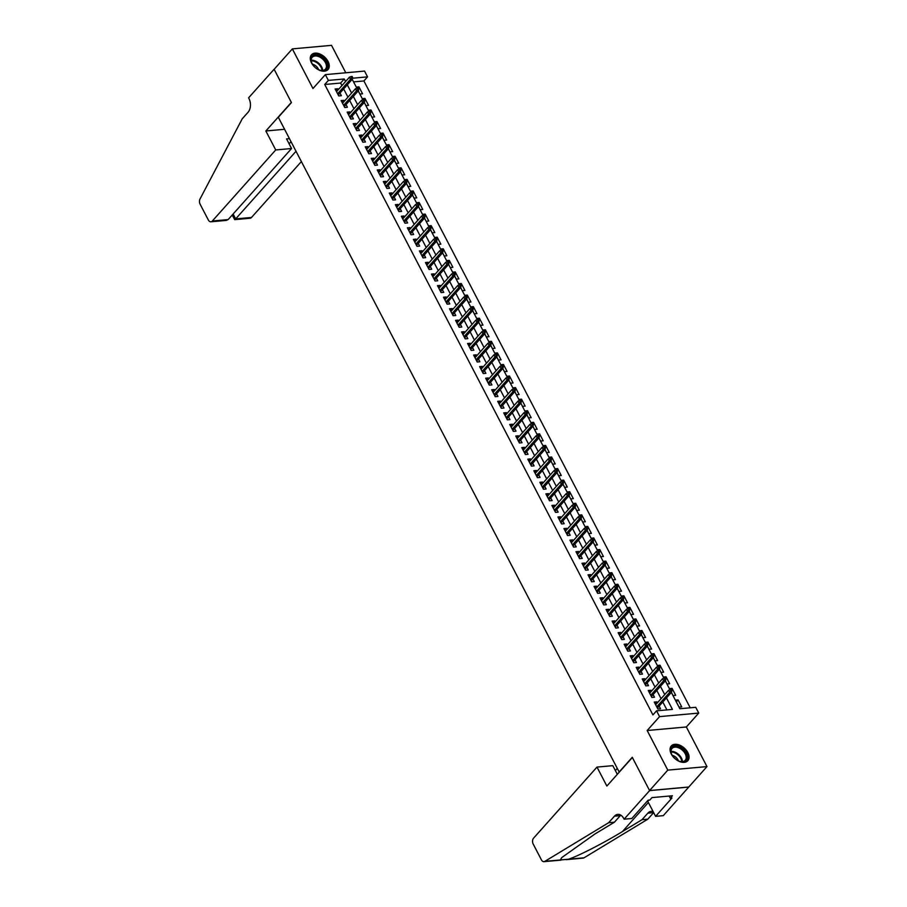 <?xml version="1.0" encoding="UTF-8"?>
<svg xmlns="http://www.w3.org/2000/svg" width="907" height="907" viewBox="0 0 907 907"><rect width="100%" height="100%" fill="white"/><g stroke="black" fill="none" stroke-linecap="round" stroke-linejoin="round"><path stroke-width="1.36" d="M687.823 752.572A11.065 7.052 41.7 0 0 679.558 745.112A11.065 7.052 41.7 0 0 671.305 745.951A11.065 7.052 41.7 0 0 671.305 754.068A11.065 7.052 41.7 0 0 679.57 761.529A11.065 7.052 41.7 0 0 687.823 760.69A11.065 7.052 41.7 0 0 687.823 752.572M328.028 61.415A11.065 7.052 41.7 0 0 319.763 53.944A11.065 7.052 41.7 0 0 311.509 54.783A11.065 7.052 41.7 0 0 311.509 62.9A11.065 7.052 41.7 0 0 319.774 70.372A11.065 7.052 41.7 0 0 328.028 69.533A11.065 7.052 41.7 0 0 328.028 61.415M671.35 692.415L679.853 708.73L695.726 707.301L698.741 713.083L659.57 716.621L656.555 710.839L672.438 709.399L666.452 697.914M624.107 819.191L649.616 790.609L632.36 757.47L606.862 786.052L596.987 767.084L533.588 838.147A4.263 2.823 -95.2 0 0 533.203 844.066L541.422 859.859A4.263 2.823 -95.2 0 0 543.996 861.65A4.263 2.823 -95.2 0 0 544.846 861.367L608.631 822.717L614.458 816.175A9.932 6.587 84.8 0 1 617.78 814.384A9.932 6.587 84.8 0 1 623.778 818.556L624.107 819.191L631.782 818.499L648.108 800.201L649.809 800.053L651.986 797.604L672.427 795.756L670.239 798.205L671.928 798.047L655.602 816.345L663.278 815.654L706.972 766.585L686.35 726.972L698.741 713.083M345.805 72.775L331.52 45.35L292.349 48.887L312.972 88.512L325.364 74.623L364.535 71.086L367.55 76.868L352.585 78.217M690.216 707.8L363.9 80.95L367.55 76.868M688.753 787.004L649.582 790.553L667.801 770.122L706.972 766.585M649.582 790.553L632.27 757.288L619.152 771.993L278.324 117.275L291.442 102.57L274.129 69.306L292.349 48.887M657.405 702.789L656.917 701.848L654.264 702.086L657.881 709.025L660.523 708.786L659.14 706.111M651.385 691.225L650.897 690.272L648.244 690.51L651.861 697.46L654.503 697.222L653.119 694.547M645.365 679.66L644.866 678.708L642.224 678.946L645.841 685.885L648.482 685.647L647.088 682.982M639.344 668.085L638.845 667.144L636.204 667.382L639.809 674.32L642.462 674.082L641.068 671.407M633.324 656.521L632.825 655.58L630.184 655.818L633.789 662.756L636.442 662.518L635.047 659.842M627.304 644.956L626.805 644.004L624.163 644.242L627.769 651.181L630.422 650.943L629.027 648.278M621.272 633.392L620.785 632.44L618.132 632.678L621.749 639.616L624.401 639.378L623.007 636.714M615.252 621.817L614.765 620.876L612.112 621.114L615.728 628.052L618.37 627.814L616.987 625.138M609.232 610.252L608.744 609.3L606.091 609.538L609.708 616.488L612.35 616.25L610.967 613.574M603.212 598.688L602.713 597.736L600.071 597.974L603.688 604.912L606.329 604.674L604.946 602.01M597.191 587.112L596.693 586.171L594.051 586.41L597.668 593.348L600.309 593.11L598.915 590.434M591.171 575.548L590.672 574.596L588.031 574.845L591.636 581.784L594.289 581.546L592.895 578.87M585.151 563.984L584.652 563.032L582.011 563.27L585.616 570.208L588.269 569.97L586.874 567.306M579.12 552.408L578.632 551.467L575.979 551.705L579.596 558.644L582.249 558.406L580.854 555.742M573.099 540.844L572.612 539.903L569.959 540.141L573.575 547.08L576.217 546.842L574.834 544.166M567.079 529.28L566.592 528.327L563.939 528.566L567.555 535.515L570.197 535.266L568.814 532.602M561.059 517.716L560.571 516.763L557.918 517.001L561.535 523.94L564.177 523.702L562.793 521.037M555.039 506.14L554.54 505.199L551.898 505.437L555.515 512.376L558.156 512.138L556.762 509.462M549.018 494.576L548.52 493.623L545.878 493.873L549.495 500.811L552.136 500.573L550.742 497.898M542.998 483.012L542.499 482.059L539.858 482.297L543.463 489.236L546.116 488.998L544.722 486.333M536.978 471.436L536.479 470.495L533.838 470.733L537.443 477.672L540.096 477.433L538.701 474.758M530.946 459.872L530.459 458.931L527.806 459.169L531.423 466.107L534.076 465.869L532.681 463.194M524.926 448.307L524.439 447.355L521.786 447.593L525.402 454.543L528.044 454.294L526.661 451.629M518.906 436.743L518.419 435.791L515.766 436.029L519.382 442.967L522.024 442.729L520.641 440.065M512.886 425.168L512.398 424.227L509.745 424.465L513.362 431.403L516.004 431.165L514.62 428.489M506.866 413.603L506.367 412.651L503.725 412.889L507.342 419.839L509.983 419.601L508.589 416.925M500.845 402.039L500.347 401.087L497.705 401.325L501.31 408.263L503.963 408.025L502.569 405.361M494.825 390.464L494.326 389.522L491.685 389.761L495.29 396.699L497.943 396.461L496.548 393.785M488.805 378.899L488.306 377.958L485.664 378.196L489.27 385.135L491.923 384.897L490.528 382.221M482.773 367.335L482.286 366.383L479.633 366.621L483.25 373.559L485.903 373.321L484.508 370.657M476.753 355.771L476.266 354.818L473.613 355.056L477.229 361.995L479.871 361.757L478.488 359.093M470.733 344.195L470.245 343.254L467.593 343.492L471.209 350.431L473.851 350.193L472.468 347.517M464.713 332.631L464.214 331.679L461.572 331.917L465.189 338.867L467.831 338.628L466.447 335.953M458.693 321.067L458.194 320.114L455.552 320.352L459.169 327.291L461.81 327.053L460.416 324.389M452.672 309.491L452.174 308.55L449.532 308.788L453.137 315.727L455.79 315.489L454.396 312.813M446.652 297.927L446.153 296.974L443.512 297.224L447.117 304.162L449.77 303.924L448.375 301.249M440.621 286.363L440.133 285.41L437.491 285.648L441.097 292.587L443.75 292.349L442.355 289.684M434.6 274.787L434.113 273.846L431.46 274.084L435.077 281.023L437.73 280.785L436.335 278.12M428.58 263.223L428.093 262.282L425.44 262.52L429.056 269.458L431.698 269.22L430.315 266.545M422.56 251.658L422.072 250.706L419.419 250.944L423.036 257.894L425.678 257.645L424.295 254.98M416.54 240.094L416.041 239.142L413.399 239.38L417.016 246.319L419.658 246.08L418.274 243.416M410.52 228.519L410.021 227.578L407.379 227.816L410.996 234.754L413.637 234.516L412.243 231.841M404.499 216.954L404 216.002L401.359 216.251L404.964 223.19L407.617 222.952L406.223 220.276M398.479 205.39L397.98 204.438L395.339 204.676L398.944 211.614L401.597 211.376L400.202 208.712M392.448 193.815L391.96 192.874L389.307 193.112L392.924 200.05L395.577 199.812L394.182 197.136M386.427 182.25L385.94 181.309L383.287 181.547L386.904 188.486L389.545 188.248L388.162 185.572M380.407 170.686L379.92 169.734L377.267 169.972L380.883 176.922L383.525 176.672L382.142 174.008M374.387 159.122L373.899 158.169L371.246 158.408L374.863 165.346L377.505 165.108L376.122 162.444M368.367 147.546L367.868 146.605L365.226 146.843L368.843 153.782L371.485 153.544L370.09 150.868M362.347 135.982L361.848 135.03L359.206 135.268L362.811 142.218L365.464 141.98L364.07 139.304M356.326 124.418L355.827 123.465L353.186 123.703L356.791 130.642L359.444 130.404L358.05 127.74M350.306 112.842L349.807 111.901L347.166 112.139L350.771 119.078L353.424 118.84L352.029 116.164M344.275 101.278L343.787 100.337L341.134 100.575L344.751 107.514L347.404 107.275L346.009 104.6M357.868 88.047L358.934 86.845L362.551 93.795L359.909 94.033L358.254 90.87M363.9 99.611L364.954 98.421L368.571 105.359L365.929 105.597L364.285 102.434M369.92 111.176L370.986 109.985L374.591 116.924L371.949 117.162L370.305 114.01M375.94 122.74L377.006 121.549L380.611 128.488L377.97 128.737L376.326 125.574M381.96 134.315L383.026 133.125L386.643 140.063L383.99 140.302L382.346 137.138M387.981 145.88L389.046 144.689L392.663 151.628L390.01 151.866L388.366 148.703M394.001 157.444L395.067 156.253L398.683 163.192L396.03 163.43L394.386 160.278M400.021 169.019L401.087 167.818L404.703 174.768L402.05 175.006L400.406 171.842M406.053 180.584L407.107 179.393L410.724 186.332L408.082 186.57L406.438 183.407M412.073 192.148L413.138 190.958L416.744 197.896L414.102 198.134L412.458 194.982M418.093 203.724L419.159 202.522L422.764 209.46L420.122 209.71L418.478 206.547L423.059 215.458M424.113 215.288L425.179 214.097L428.784 221.036L426.143 221.274L424.499 218.111L429.09 227.022M430.133 226.852L431.199 225.662L434.816 232.6L432.163 232.838L430.519 229.675M436.154 238.416L437.219 237.226L440.836 244.164L438.183 244.402L436.539 241.251M442.174 249.992L443.24 248.79L446.856 255.74L444.203 255.978L442.559 252.815L447.151 261.726M448.194 261.556L449.26 260.366L452.876 267.304L450.235 267.542L448.58 264.379L453.171 273.29M454.226 273.12L455.28 271.93L458.897 278.868L456.255 279.107L454.611 275.955M460.246 284.696L461.312 283.494L464.917 290.444L462.275 290.682L460.631 287.519M466.266 296.26L467.332 295.07L470.937 302.008L468.295 302.246L466.652 299.083M472.286 307.824L473.352 306.634L476.957 313.573L474.316 313.811L472.672 310.659M478.306 319.389L479.372 318.198L482.989 325.137L480.336 325.386L478.692 322.223M484.327 330.964L485.392 329.774L489.009 336.712L486.356 336.95L484.712 333.787M490.347 342.529L491.413 341.338L495.029 348.277L492.376 348.515L490.732 345.352M496.367 354.093L497.433 352.902L501.049 359.841L498.408 360.079L496.753 356.927M502.399 365.668L503.453 364.467L507.07 371.417L504.428 371.655L502.784 368.491M508.419 377.233L509.485 376.042L513.09 382.981L510.448 383.219L508.804 380.056M514.439 388.797L515.505 387.606L519.11 394.545L516.468 394.783L514.825 391.631M520.459 400.361L521.525 399.171L525.142 406.109L522.489 406.359L520.845 403.196M526.479 411.937L527.545 410.746L531.162 417.685L528.509 417.923L526.865 414.76L531.457 423.671M532.5 423.501L533.565 422.311L537.182 429.249L534.529 429.487L532.885 426.324L537.477 435.235M538.52 435.065L539.586 433.875L543.202 440.813L540.549 441.051L538.905 437.9M544.54 446.641L545.606 445.439L549.223 452.389L546.581 452.627L544.937 449.464M550.572 458.205L551.626 457.015L555.243 463.953L552.601 464.191L550.957 461.028L555.538 469.939M556.592 469.769L557.658 468.579L561.263 475.517L558.621 475.756L556.977 472.604M562.612 481.345L563.678 480.143L567.283 487.082L564.642 487.331L562.998 484.168M568.632 492.909L569.698 491.719L573.315 498.657L570.662 498.895L569.018 495.732M574.653 504.473L575.718 503.283L579.335 510.222L576.682 510.46L575.038 507.296M580.673 516.038L581.738 514.847L585.355 521.786L582.702 522.024L581.058 518.872M586.693 527.613L587.759 526.411L591.375 533.361L588.734 533.599L587.078 530.436M592.724 539.177L593.779 537.987L597.396 544.926L594.754 545.164L593.11 542.001M598.745 550.742L599.81 549.551L603.416 556.49L600.774 556.728L599.13 553.576M604.765 562.317L605.831 561.116L609.436 568.065L606.794 568.304L605.15 565.14M610.785 573.882L611.851 572.691L615.456 579.63L612.815 579.868L611.171 576.705M616.805 585.446L617.871 584.255L621.488 591.194L618.835 591.432L617.191 588.269M622.826 597.01L623.891 595.82L627.508 602.758L624.855 603.008L623.211 599.844M628.846 608.586L629.912 607.395L633.528 614.334L630.875 614.572L629.231 611.409L633.823 620.32M634.866 620.15L635.932 618.959L639.548 625.898L636.907 626.136L635.251 622.973L639.843 631.884M640.898 631.714L641.952 630.524L645.569 637.462L642.927 637.7L641.283 634.549M646.918 643.29L647.983 642.088L651.589 649.038L648.947 649.276L647.303 646.113M652.938 654.854L654.004 653.664L657.609 660.602L654.967 660.84L653.323 657.677M658.958 666.418L660.024 665.228L663.641 672.166L660.988 672.404L659.344 669.253M664.978 677.983L666.044 676.792L669.661 683.731L667.008 683.98L665.364 680.817M670.999 689.558L672.064 688.368L675.681 695.306L673.028 695.544L671.384 692.381M363.9 80.95L353.537 81.891M358.934 86.845L356.292 87.095L356.87 88.194L352.211 79.34M364.954 98.421L362.312 98.659L362.891 99.759M370.986 109.985L368.333 110.223L368.911 111.334M377.006 121.549L374.353 121.787L374.931 122.899M383.026 133.125L380.373 133.363L380.951 134.463L376.292 125.608M389.046 144.689L386.405 144.927L386.972 146.027L382.312 137.172M395.067 156.253L392.425 156.492L392.992 157.603M401.087 167.818L398.445 168.067L399.023 169.167M407.107 179.393L404.465 179.631L405.044 180.731M413.138 190.958L410.486 191.196L411.064 192.307M419.159 202.522L416.506 202.76L417.084 203.871M425.179 214.097L422.526 214.335L423.104 215.435M431.199 225.662L428.546 225.9L429.124 227.011M437.219 237.226L434.578 237.464L435.145 238.575L430.485 229.72M443.24 248.79L440.598 249.04L441.165 250.139L436.505 241.285M449.26 260.366L446.618 260.604L447.196 261.704M455.28 271.93L452.638 272.168L453.217 273.279M461.312 283.494L458.659 283.732L459.237 284.843M467.332 295.07L464.679 295.308L465.257 296.408L460.597 287.553M473.352 306.634L470.699 306.872L471.277 307.983M479.372 318.198L476.719 318.436L477.297 319.547M485.392 329.774L482.751 330.012L483.318 331.112M491.413 341.338L488.771 341.576L489.349 342.676L484.678 333.821M497.433 352.902L494.791 353.14L495.369 354.252M503.453 364.467L500.811 364.716L501.39 365.816M509.485 376.042L506.832 376.28L507.41 377.38M515.505 387.606L512.852 387.845L513.43 388.956M521.525 399.171L518.872 399.409L519.45 400.52M527.545 410.746L524.904 410.984L525.47 412.084M533.565 422.311L530.924 422.549L531.491 423.648M539.586 433.875L536.944 434.113L537.522 435.224M545.606 445.439L542.964 445.688L543.542 446.788L538.883 437.934M551.626 457.015L548.984 457.253L549.563 458.352M557.658 468.579L555.005 468.817L555.583 469.928M563.678 480.143L561.025 480.381L561.603 481.492M569.698 491.719L567.045 491.957L567.623 493.057L562.964 484.202M575.718 503.283L573.077 503.521L573.643 504.632L568.984 495.766M581.738 514.847L579.097 515.085L579.664 516.196M587.759 526.411L585.117 526.661L585.695 527.761M593.779 537.987L591.137 538.225L591.715 539.325M599.81 549.551L597.157 549.789L597.736 550.9L593.076 542.035M605.831 561.116L603.178 561.354L603.756 562.465M611.851 572.691L609.198 572.929L609.776 574.029M617.871 584.255L615.218 584.493L615.796 585.605M623.891 595.82L621.25 596.058L621.817 597.169M629.912 607.395L627.27 607.633L627.837 608.733M635.932 618.959L633.29 619.198L633.868 620.297M641.952 630.524L639.31 630.762L639.889 631.873M647.983 642.088L645.331 642.326L645.909 643.437M654.004 653.664L651.351 653.902L651.929 655.001L647.269 646.147M660.024 665.228L657.371 665.466L657.949 666.577M666.044 676.792L663.402 677.03L663.969 678.141M672.064 688.368L669.423 688.606L669.99 689.705M675.443 700.17L679.048 707.109L681.701 706.87L678.085 699.932L675.443 700.17M341.928 85.587L340.613 83.059L324.729 84.487L652.915 714.92L656.555 710.839M666.928 709.898L662.813 701.995M661.078 698.673L656.793 690.431M655.058 687.109L650.773 678.855M649.038 675.534L644.741 667.291M643.018 663.969L638.721 655.727M636.997 652.405L632.701 644.151M630.977 640.83L626.68 632.587M624.957 629.265L620.66 621.023M618.925 617.701L614.64 609.459M612.905 606.137L608.62 597.883M606.885 594.561L602.599 586.319M600.865 582.997L596.568 574.755M594.845 571.433L590.548 563.179M588.824 559.857L584.527 551.615M582.804 548.293L578.507 540.05M576.773 536.729L572.487 528.486M570.752 525.164L566.467 516.911M564.732 513.589L560.447 505.346M558.712 502.025L554.426 493.782M552.692 490.46L548.395 482.207M546.672 478.885L542.375 470.642M540.651 467.32L536.354 459.078M534.631 455.756L530.334 447.514M528.6 444.192L524.314 435.938M522.579 432.616L518.294 424.374M516.559 421.052L512.274 412.81M510.539 409.488L506.242 401.234M504.519 397.912L500.222 389.67M498.499 386.348L494.202 378.106M492.478 374.784L488.181 366.541M486.458 363.208L482.161 354.966M480.427 351.644L476.141 343.402M474.406 340.08L470.121 331.837M468.386 328.515L464.101 320.262M462.366 316.94L458.069 308.697M456.346 305.376L452.049 297.133M450.325 293.811L446.029 285.558M444.305 282.236L440.008 273.993M438.285 270.671L433.988 262.429M432.254 259.107L427.968 250.865M426.233 247.543L421.948 239.289M420.213 235.967L415.928 227.725M414.193 224.403L409.896 216.161M408.173 212.839L403.876 204.585M402.152 201.263L397.856 193.021M396.132 189.699L391.835 181.457M390.101 178.135L385.815 169.892M384.08 166.571L379.795 158.317M378.06 154.995L373.775 146.753M372.04 143.431L367.743 135.188M366.02 131.866L361.723 123.613M360 120.291L355.703 112.049M353.979 108.727L349.683 100.484M347.959 97.162L343.662 88.92M338.254 89.714L337.767 88.761L335.114 88.999L338.73 95.938L341.372 95.7L339.989 93.036M686.35 726.972L647.179 730.509L667.801 770.122M647.179 730.509L659.57 716.621M324.729 84.487L328.379 80.406L325.364 74.623M358.231 90.904L362.845 99.781M364.251 102.468L368.866 111.346M370.271 114.044L374.886 122.91M388.332 148.748L392.958 157.614M394.352 160.312L398.978 169.178M400.384 171.876L404.998 180.754M406.404 183.441L411.018 192.318M412.424 195.016L417.039 203.882M454.577 275.989L459.191 284.855M466.617 299.117L471.232 307.995M472.638 310.693L477.263 319.559M478.658 322.257L483.284 331.134M490.71 345.386L495.324 354.263M496.73 356.961L501.344 365.827M502.75 368.525L507.364 377.403M508.77 380.09L513.385 388.967M514.791 391.665L519.405 400.531M520.811 403.23L525.436 412.107M544.903 449.498L549.517 458.375M556.943 472.638L561.558 481.504M575.004 507.342L579.63 516.208M581.036 518.906L585.65 527.783M587.056 530.47L591.67 539.348M599.096 553.61L603.711 562.476M605.116 565.174L609.731 574.052M611.137 576.739L615.762 585.616M617.157 588.314L621.783 597.18M623.177 599.878L627.803 608.756M641.249 634.583L645.863 643.448M653.289 657.711L657.904 666.588M659.31 669.287L663.935 678.153M665.33 680.851L669.956 689.728M345.578 81.505L344.252 78.977L328.379 80.406M664.729 694.592L660.432 686.338M658.709 683.016L654.412 674.774M652.677 671.452L648.392 663.21M646.657 659.888L642.371 651.645M640.637 648.324L636.351 640.07M634.617 636.748L630.32 628.506M628.596 625.184L624.299 616.941M622.576 613.62L618.279 605.366M616.556 602.044L612.259 593.802M610.536 590.48L606.239 582.237M604.504 578.915L600.219 570.673M598.484 567.34L594.198 559.097M592.464 555.776L588.178 547.533M586.444 544.211L582.147 535.969M580.423 532.647L576.126 524.393M574.403 521.072L570.106 512.829M568.383 509.507L564.086 501.265M562.351 497.943L558.066 489.689M556.331 486.367L552.046 478.125M550.311 474.803L546.025 466.561M544.291 463.239L540.005 454.997M538.27 451.675L533.974 443.421M532.25 440.099L527.953 431.857M526.23 428.535L521.933 420.292M520.21 416.971L515.913 408.717M514.178 405.395L509.893 397.153M508.158 393.831L503.873 385.588M502.138 382.266L497.852 374.024M496.118 370.702L491.821 362.449M490.097 359.127L485.801 350.884M484.077 347.562L479.78 339.32M478.057 335.998L473.76 327.744M472.037 324.423L467.74 316.18M466.005 312.858L461.72 304.616M459.985 301.294L455.699 293.052M453.965 289.718L449.679 281.476M447.945 278.154L443.648 269.912M441.924 266.59L437.627 258.348M435.904 255.026L431.607 246.772M429.884 243.45L425.587 235.208M423.852 231.886L419.567 223.644M417.832 220.322L413.547 212.068M411.812 208.746L407.526 200.504M405.792 197.182L401.506 188.939M399.772 185.618L395.475 177.375M393.751 174.053L389.454 165.8M387.731 162.478L383.434 154.235M381.711 150.913L377.414 142.671M375.679 139.349L371.394 131.096M369.659 127.774L365.374 119.531M363.639 116.209L359.353 107.967M357.619 104.645L353.322 96.403M351.599 93.081L347.302 84.827M340.613 83.059L344.252 78.977M336.009 90.723L337.767 88.761M676.339 701.893L678.085 699.932M342.041 102.298L343.787 100.337M348.061 113.863L349.807 111.901M354.081 125.427L355.827 123.465M360.102 136.991L361.848 135.03M366.122 148.567L367.868 146.605M372.142 160.131L373.899 158.169M378.162 171.695L379.92 169.734M384.183 183.271L385.94 181.309M390.214 194.835L391.96 192.874M396.234 206.399L397.98 204.438M402.255 217.963L404 216.002M408.275 229.539L410.021 227.578M414.295 241.103L416.041 239.142M420.315 252.668L422.072 250.706M426.335 264.243L428.093 262.282M432.356 275.807L434.113 273.846M438.387 287.372L440.133 285.41M444.407 298.936L446.153 296.974M450.428 310.511L452.174 308.55M456.448 322.076L458.194 320.114M462.468 333.64L464.214 331.679M468.488 345.216L470.245 343.254M474.508 356.78L476.266 354.818M480.54 368.344L482.286 366.383M486.56 379.92L488.306 377.958M492.58 391.484L494.326 389.522M498.601 403.048L500.347 401.087M504.621 414.612L506.367 412.651M510.641 426.188L512.398 424.227M516.661 437.752L518.419 435.791M522.681 449.316L524.439 447.355M528.713 460.892L530.459 458.931M534.733 472.456L536.479 470.495M540.753 484.021L542.499 482.059M546.774 495.585L548.52 493.623M552.794 507.16L554.54 505.199M558.814 518.725L560.571 516.763M564.834 530.289L566.592 528.327M570.854 541.864L572.612 539.903M576.886 553.429L578.632 551.467M582.906 564.993L584.652 563.032M588.926 576.557L590.672 574.596M594.947 588.133L596.693 586.171M600.967 599.697L602.713 597.736M606.987 611.261L608.744 609.3M613.007 622.837L614.765 620.876M619.028 634.401L620.785 632.44M625.059 645.965L626.805 644.004M631.079 657.541L632.825 655.58M637.099 669.105L638.845 667.144M643.12 680.669L644.866 678.708M649.14 692.234L650.897 690.272M655.16 703.809L656.917 701.848M338.232 94.997L352.426 79.09L350.521 79.272L337.597 93.761M351.644 77.707L352.71 77.605L352.097 76.449L351.043 76.551L351.644 77.707L350.521 79.272L349.433 77.186L336.508 91.675M352.426 79.09L352.71 77.605M351.043 76.551L349.433 77.186M315.024 67.277A9.58 6.1 -138.3 0 1 311.793 62.968A9.58 6.1 -138.3 0 1 313.595 55.361A9.58 6.1 -138.3 0 1 323.334 58.343A9.58 6.1 -138.3 0 1 327.2 67.606A9.58 6.1 -138.3 0 1 319.865 70.168A9.58 6.1 -138.3 0 1 315.024 67.277M319.661 70.1A8.866 5.646 41.7 0 0 325.443 69.125A8.866 5.646 41.7 0 0 322.665 59.091A8.866 5.646 41.7 0 0 312.201 57.311A8.866 5.646 41.7 0 0 311.895 63.173M318.606 69.669A6.315 4.025 41.7 0 0 316.237 66.245A6.315 4.025 41.7 0 0 312.439 64.159M327.438 70.077A10.997 7.007 41.7 0 0 323.958 57.685A10.997 7.007 41.7 0 0 311.022 55.429M674.819 758.433A9.58 6.1 -138.3 0 1 671.588 754.125A9.58 6.1 -138.3 0 1 673.391 746.518A9.58 6.1 -138.3 0 1 683.13 749.511A9.58 6.1 -138.3 0 1 686.996 758.762A9.58 6.1 -138.3 0 1 679.66 761.324A9.58 6.1 -138.3 0 1 674.819 758.433M679.456 761.256A8.866 5.646 41.7 0 0 685.239 760.281A8.866 5.646 41.7 0 0 682.461 750.248A8.866 5.646 41.7 0 0 671.996 748.479A8.866 5.646 41.7 0 0 671.69 754.329M678.402 760.837A6.315 4.025 41.7 0 0 676.032 757.402A6.315 4.025 41.7 0 0 672.234 755.327M687.234 761.234A10.997 7.007 41.7 0 0 683.753 748.853A10.997 7.007 41.7 0 0 670.817 746.597M275.728 149.95L212.329 221.025L228.156 219.585L291.555 148.521L275.728 149.95L265.853 130.982L291.351 102.4L274.107 69.249L248.597 97.843L248.926 98.478A9.932 6.587 -95.2 0 1 248.042 112.298L242.214 118.828L200.028 198.973A4.263 2.823 -95.2 0 0 200.118 204.211L208.338 220.004A4.263 2.823 -95.2 0 0 210.9 221.796A4.263 2.823 -95.2 0 0 212.329 221.025M284.583 129.293L265.853 130.982M289.469 138.658L286.555 138.918L291.555 148.521M296.022 151.265L235.673 218.904L251.5 217.476A4.263 2.823 84.8 0 1 250.071 218.247L234.72 219.641L235.673 218.904L233.122 214.018M301.385 161.559L251.5 217.476M291.022 141.662L289.106 143.816M232.192 215.061L234.72 219.641M210.9 221.796L226.251 220.401L228.156 219.585M617.282 768.388L615.354 770.542M608.631 822.717L614.436 822.196L594.867 834.043L561.807 857.546L560.333 859.961L568.519 859.224C578.575 855.925 604.039 842.852 622.451 831.549L642.009 819.701L647.836 813.16A9.932 6.587 84.8 0 1 651.158 811.368A9.932 6.587 84.8 0 1 653.153 811.64M642.009 819.701L647.802 819.18L653.641 812.638A9.932 6.587 84.8 0 1 653.664 812.615L647.836 813.16M620.773 815.144A9.932 6.587 84.8 0 0 620.263 815.654L614.436 822.196M568.519 859.224L584.017 857.829L647.802 819.18M649.616 790.609L688.787 787.061M596.987 767.084L612.815 765.655L617.327 774.329M647.53 800.847A15.963 10.158 -138.3 0 1 647.745 801.255L655.602 816.345M584.017 857.829A4.263 2.823 84.8 0 1 583.167 858.113L566.127 859.655M669.117 796.051L670.239 798.205M344.263 106.561L358.446 90.666L356.542 90.836L343.617 105.325M357.664 89.271L358.73 89.181L358.129 88.024L357.063 88.115L357.664 89.271L356.542 90.836L355.453 88.75L342.529 103.239M358.446 90.666L358.73 89.181M357.063 88.115L355.453 88.75M350.283 118.125L364.467 102.23L362.562 102.4L349.637 116.89M363.684 100.836L364.75 100.745L364.149 99.589L363.083 99.679L363.684 100.836L362.562 102.4L361.474 100.326L348.549 114.804M364.467 102.23L364.75 100.745M363.083 99.679L361.474 100.326M356.304 129.701L370.487 113.794L368.582 113.976L355.657 128.454M369.716 112.411L370.77 112.309L370.169 111.153L369.104 111.255L369.716 112.411L368.582 113.976L367.494 111.89L354.569 126.379M370.487 113.794L370.77 112.309M369.104 111.255L367.494 111.89M362.324 141.265L376.507 125.37L374.602 125.54L361.678 140.029M375.736 123.976L376.79 123.885L376.19 122.717L375.135 122.819L375.736 123.976L374.602 125.54L373.514 123.454L360.589 137.943M376.507 125.37L376.79 123.885M375.135 122.819L373.514 123.454M368.344 152.83L382.527 136.934L380.623 137.104L367.698 151.594M381.756 135.54L382.811 135.449L382.21 134.293L381.155 134.383L381.756 135.54L380.623 137.104L379.545 135.018L366.621 149.508M382.527 136.934L382.811 135.449M381.155 134.383L379.545 135.018M374.364 164.405L388.547 148.499L386.643 148.669L373.718 163.158M387.777 147.115L388.831 147.013L388.23 145.857L387.176 145.959L387.777 147.115L386.643 148.669L385.566 146.594L372.641 161.083M388.547 148.499L388.831 147.013M387.176 145.959L385.566 146.594M380.384 175.969L394.568 160.063L392.663 160.244L379.738 174.734M393.797 158.68L394.851 158.578L394.25 157.421L393.196 157.523L393.797 158.68L392.663 160.244L391.586 158.158L378.661 172.647M394.568 160.063L394.851 158.578M393.196 157.523L391.586 158.158M386.405 187.534L400.599 171.638L398.695 171.808L385.77 186.298M399.817 170.244L400.883 170.153L400.27 168.997L399.216 169.087L399.817 170.244L398.695 171.808L397.606 169.722L384.681 184.212M400.599 171.638L400.883 170.153M399.216 169.087L397.606 169.722M392.436 199.109L406.619 183.203L404.715 183.373L391.79 197.862M405.837 181.808L406.903 181.717L406.302 180.561L405.236 180.652L405.837 181.808L404.715 183.373L403.626 181.298L390.702 195.776M406.619 183.203L406.903 181.717M405.236 180.652L403.626 181.298M398.456 210.673L412.64 194.767L410.735 194.948L397.81 209.426M411.857 193.384L412.923 193.282L412.322 192.125L411.256 192.227L411.857 193.384L410.735 194.948L409.647 192.862L396.722 207.352M412.64 194.767L412.923 193.282M411.256 192.227L409.647 192.862M404.477 222.238L418.66 206.343L416.755 206.513L403.83 221.002M417.889 204.948L418.943 204.857L418.342 203.701L417.277 203.792L417.889 204.948L416.755 206.513L415.667 204.426L402.742 218.916M418.66 206.343L418.943 204.857M417.277 203.792L415.667 204.426M410.497 233.802L424.68 217.907L422.775 218.077L409.851 232.566M423.909 216.512L424.964 216.422L424.363 215.265L423.308 215.356L423.909 216.512L422.775 218.077L421.687 215.991L408.762 230.48M424.68 217.907L424.964 216.422M423.308 215.356L421.687 215.991M416.517 245.378L430.7 229.471L428.796 229.641L415.871 244.13M429.929 228.088L430.984 227.986L430.383 226.829L429.328 226.931L429.929 228.088L428.796 229.641L427.719 227.566L414.794 242.056M430.7 229.471L430.984 227.986M429.328 226.931L427.719 227.566M422.537 256.942L436.721 241.047L434.816 241.217L421.891 255.706M435.95 239.652L437.004 239.55L436.403 238.394L435.349 238.496L435.95 239.652L434.816 241.217L433.739 239.131L420.814 253.62M436.721 241.047L437.004 239.55M435.349 238.496L433.739 239.131M428.558 268.506L442.752 252.611L440.836 252.781L427.911 267.27M441.97 251.216L443.035 251.126L442.423 249.969L441.369 250.06L441.97 251.216L440.836 252.781L439.759 250.695L426.834 265.184M442.752 252.611L443.035 251.126M441.369 250.06L439.759 250.695M434.589 280.082L448.772 264.175L446.868 264.345L433.943 278.834M447.99 262.781L449.056 262.69L448.455 261.533L447.389 261.624L447.99 262.781L446.868 264.345L445.779 262.27L432.854 276.76M448.772 264.175L449.056 262.69M447.389 261.624L445.779 262.27M440.609 291.646L454.792 275.739L452.888 275.921L439.963 290.399M454.01 274.356L455.076 274.254L454.475 273.098L453.409 273.2L454.01 274.356L452.888 275.921L451.799 273.835L438.875 288.324M454.792 275.739L455.076 274.254M453.409 273.2L451.799 273.835M446.629 303.21L460.813 287.315L458.908 287.485L445.983 301.974M460.042 285.92L461.096 285.83L460.495 284.673L459.43 284.764L460.042 285.92L458.908 287.485L457.82 285.399L444.895 299.888M460.813 287.315L461.096 285.83M459.43 284.764L457.82 285.399M452.65 314.774L466.833 298.879L464.928 299.049L452.003 313.539M466.062 297.485L467.116 297.394L466.515 296.238L465.461 296.328L466.062 297.485L464.928 299.049L463.84 296.974L450.915 311.452M466.833 298.879L467.116 297.394M465.461 296.328L463.84 296.974M458.67 326.35L472.853 310.443L470.948 310.613L458.024 325.103M472.082 309.06L473.137 308.958L472.536 307.802L471.481 307.904L472.082 309.06L470.948 310.613L469.871 308.539L456.947 323.028M472.853 310.443L473.137 308.958M471.481 307.904L469.871 308.539M464.69 337.914L478.873 322.019L476.969 322.189L464.044 336.678M478.102 320.625L479.157 320.522L478.556 319.366L477.501 319.468L478.102 320.625L476.969 322.189L475.892 320.103L462.967 334.592M478.873 322.019L479.157 320.522M477.501 319.468L475.892 320.103M470.71 349.478L484.894 333.583L482.989 333.753L470.064 348.243M484.123 332.189L485.177 332.098L484.576 330.942L483.522 331.032L484.123 332.189L482.989 333.753L481.912 331.667L468.987 346.157M484.894 333.583L485.177 332.098M483.522 331.032L481.912 331.667M476.731 361.054L490.925 345.148L489.009 345.318L476.084 359.807M490.143 343.764L491.209 343.662L490.596 342.506L489.542 342.597L490.143 343.764L489.009 345.318L487.932 343.243L475.007 357.732M490.925 345.148L491.209 343.662M489.542 342.597L487.932 343.243M482.762 372.618L496.945 356.712L495.041 356.893L482.116 371.382M496.163 355.329L497.229 355.227L496.628 354.07L495.562 354.172L496.163 355.329L495.041 356.893L493.952 354.807L481.027 369.296M496.945 356.712L497.229 355.227M495.562 354.172L493.952 354.807M488.782 384.183L502.966 368.287L501.061 368.457L488.136 382.947M502.183 366.893L503.249 366.802L502.648 365.646L501.582 365.736L502.183 366.893L501.061 368.457L499.972 366.371L487.048 380.861M502.966 368.287L503.249 366.802M501.582 365.736L499.972 366.371M494.803 395.747L508.986 379.852L507.081 380.022L494.156 394.511M508.215 378.457L509.269 378.366L508.668 377.21L507.603 377.301L508.215 378.457L507.081 380.022L505.993 377.947L493.068 392.425M508.986 379.852L509.269 378.366M507.603 377.301L505.993 377.947M500.823 407.322L515.006 391.416L513.101 391.597L500.176 406.075M514.235 390.033L515.289 389.931L514.688 388.774L513.634 388.876L514.235 390.033L513.101 391.597L512.013 389.511L499.088 404M515.006 391.416L515.289 389.931M513.634 388.876L512.013 389.511M506.843 418.887L521.026 402.991L519.121 403.162L506.197 417.651M520.255 401.597L521.31 401.506L520.709 400.338L519.654 400.44L520.255 401.597L519.121 403.162L518.044 401.075L505.12 415.565M521.026 402.991L521.31 401.506M519.654 400.44L518.044 401.075M512.863 430.451L527.046 414.556L525.142 414.726L512.217 429.215M526.275 413.161L527.33 413.07L526.729 411.914L525.675 412.005L526.275 413.161L525.142 414.726L524.065 412.64L511.14 427.129M527.046 414.556L527.33 413.07M525.675 412.005L524.065 412.64M518.883 442.026L533.067 426.12L531.162 426.29L518.237 440.779M532.296 424.737L533.35 424.635L532.749 423.478L531.695 423.58L532.296 424.737L531.162 426.29L530.085 424.215L517.16 438.705M533.067 426.12L533.35 424.635M531.695 423.58L530.085 424.215M524.904 453.591L539.098 437.684L537.193 437.866L524.269 452.355M538.316 436.301L539.382 436.199L538.769 435.043L537.715 435.145L538.316 436.301L537.193 437.866L536.105 435.779L523.18 450.269M539.098 437.684L539.382 436.199M537.715 435.145L536.105 435.779M530.935 465.155L545.118 449.26L543.214 449.43L530.289 463.919M544.336 447.865L545.402 447.775L544.801 446.618L543.735 446.709L544.336 447.865L543.214 449.43L542.125 447.344L529.2 461.833M545.118 449.26L545.402 447.775M543.735 446.709L542.125 447.344M536.955 476.731L551.139 460.824L549.234 460.994L536.309 475.483M550.356 459.43L551.422 459.339L550.821 458.182L549.755 458.273L550.356 459.43L549.234 460.994L548.145 458.919L535.221 473.397M551.139 460.824L551.422 459.339M549.755 458.273L548.145 458.919M542.976 488.295L557.159 472.388L555.254 472.57L542.329 487.048M556.388 471.005L557.442 470.903L556.841 469.747L555.776 469.849L556.388 471.005L555.254 472.57L554.166 470.484L541.241 484.973M557.159 472.388L557.442 470.903M555.776 469.849L554.166 470.484M548.996 499.859L563.179 483.964L561.274 484.134L548.35 498.623M562.408 482.569L563.462 482.479L562.862 481.322L561.807 481.413L562.408 482.569L561.274 484.134L560.186 482.048L547.261 496.537M563.179 483.964L563.462 482.479M561.807 481.413L560.186 482.048M555.016 511.423L569.199 495.528L567.294 495.698L554.37 510.188M568.428 494.134L569.483 494.043L568.882 492.886L567.827 492.977L568.428 494.134L567.294 495.698L566.217 493.612L553.293 508.101M569.199 495.528L569.483 494.043M567.827 492.977L566.217 493.612M561.036 522.999L575.219 507.092L573.315 507.262L560.39 521.752M574.448 505.709L575.503 505.607L574.902 504.451L573.848 504.553L574.448 505.709L573.315 507.262L572.238 505.188L559.313 519.677M575.219 507.092L575.503 505.607M573.848 504.553L572.238 505.188M567.056 534.563L581.251 518.668L579.335 518.838L566.41 533.327M580.469 517.273L581.523 517.171L580.922 516.015L579.868 516.117L580.469 517.273L579.335 518.838L578.258 516.752L565.333 531.241M581.251 518.668L581.523 517.171M579.868 516.117L578.258 516.752M573.088 546.127L587.271 530.232L585.366 530.402L572.442 544.892M586.489 528.838L587.555 528.747L586.954 527.591L585.888 527.681L586.489 528.838L585.366 530.402L584.278 528.316L571.353 542.805M587.271 530.232L587.555 528.747M585.888 527.681L584.278 528.316M579.108 557.703L593.291 541.796L591.387 541.967L578.462 556.456M592.509 540.402L593.575 540.311L592.974 539.155L591.908 539.246L592.509 540.402L591.387 541.967L590.298 539.892L577.374 554.381M593.291 541.796L593.575 540.311M591.908 539.246L590.298 539.892M585.128 569.267L599.312 553.361L597.407 553.542L584.482 568.02M598.541 551.978L599.595 551.875L598.994 550.719L597.928 550.821L598.541 551.978L597.407 553.542L596.318 551.456L583.394 565.945M599.312 553.361L599.595 551.875M597.928 550.821L596.318 551.456M591.149 580.831L605.332 564.936L603.427 565.106L590.502 579.596M604.561 563.542L605.615 563.451L605.014 562.295L603.96 562.385L604.561 563.542L603.427 565.106L602.339 563.02L589.414 577.51M605.332 564.936L605.615 563.451M603.96 562.385L602.339 563.02M597.169 592.396L611.352 576.501L609.447 576.671L596.523 591.16M610.581 575.106L611.635 575.015L611.035 573.859L609.98 573.95L610.581 575.106L609.447 576.671L608.359 574.596L595.434 589.074M611.352 576.501L611.635 575.015M609.98 573.95L608.359 574.596M603.189 603.971L617.372 588.065L615.468 588.235L602.543 602.724M616.601 586.682L617.656 586.58L617.055 585.423L616 585.525L616.601 586.682L615.468 588.235L614.39 586.16L601.466 600.649M617.372 588.065L617.656 586.58M616 585.525L614.39 586.16M609.209 615.536L623.392 599.64L621.488 599.81L608.563 614.3M622.621 598.246L623.676 598.144L623.075 596.987L622.021 597.089L622.621 598.246L621.488 599.81L620.411 597.724L607.486 612.214M623.392 599.64L623.676 598.144M622.021 597.089L620.411 597.724M615.229 627.1L629.424 611.205L627.508 611.375L614.583 625.864M628.642 609.81L629.707 609.719L629.095 608.563L628.041 608.654L628.642 609.81L627.508 611.375L626.431 609.289L613.506 623.778M629.424 611.205L629.707 609.719M628.041 608.654L626.431 609.289M621.261 638.675L635.444 622.769L633.539 622.939L620.615 637.428M634.662 621.386L635.728 621.284L635.127 620.127L634.061 620.218L634.662 621.386L633.539 622.939L632.451 620.864L619.526 635.353M635.444 622.769L635.728 621.284M634.061 620.218L632.451 620.864M627.281 650.24L641.464 634.333L639.56 634.515L626.635 648.993M640.682 632.95L641.748 632.848L641.147 631.691L640.081 631.794L640.682 632.95L639.56 634.515L638.471 632.428L625.547 646.918M641.464 634.333L641.748 632.848M640.081 631.794L638.471 632.428M633.301 661.804L647.485 645.909L645.58 646.079L632.655 660.568M646.714 644.514L647.768 644.423L647.167 643.267L646.101 643.358L646.714 644.514L645.58 646.079L644.492 643.993L631.567 658.482M647.485 645.909L647.768 644.423M646.101 643.358L644.492 643.993M639.322 673.368L653.505 657.473L651.6 657.643L638.675 672.132M652.734 656.078L653.788 655.988L653.187 654.831L652.133 654.922L652.734 656.078L651.6 657.643L650.512 655.568L637.587 670.046M653.505 657.473L653.788 655.988M652.133 654.922L650.512 655.568M645.342 684.944L659.525 669.037L657.62 669.219L644.696 683.697M658.754 667.654L659.808 667.552L659.208 666.396L658.153 666.498L658.754 667.654L657.62 669.219L656.543 667.133L643.619 681.622M659.525 669.037L659.808 667.552M658.153 666.498L656.543 667.133M651.362 696.508L665.545 680.613L663.641 680.783L650.716 695.272M664.774 679.218L665.829 679.128L665.228 677.96L664.173 678.062L664.774 679.218L663.641 680.783L662.563 678.697L649.639 693.186M665.545 680.613L665.829 679.128M664.173 678.062L662.563 678.697M657.382 708.072L671.565 692.177L669.661 692.347L656.736 706.836M670.795 690.783L671.849 690.692L671.248 689.535L670.194 689.626L670.795 690.783L669.661 692.347L668.584 690.261L655.659 704.75M671.565 692.177L671.849 690.692M670.194 689.626L668.584 690.261M311.203 60.247A8.866 5.646 -138.3 0 1 318.867 63.343A8.866 5.646 -138.3 0 1 322.631 70.44M322.008 70.474A8.582 5.465 41.7 0 0 318.38 63.887A8.582 5.465 41.7 0 0 311.248 60.871M670.999 751.415A8.866 5.646 -138.3 0 1 678.663 754.499A8.866 5.646 -138.3 0 1 682.427 761.608M681.803 761.631A8.582 5.465 41.7 0 0 678.175 755.043A8.582 5.465 41.7 0 0 671.044 752.028M620.263 815.654L614.458 816.175M544.846 861.367L560.333 859.961M622.451 831.549L648.38 802.48M648.732 800.144L647.745 801.255M543.996 861.65L560.957 860.119"/></g></svg>
